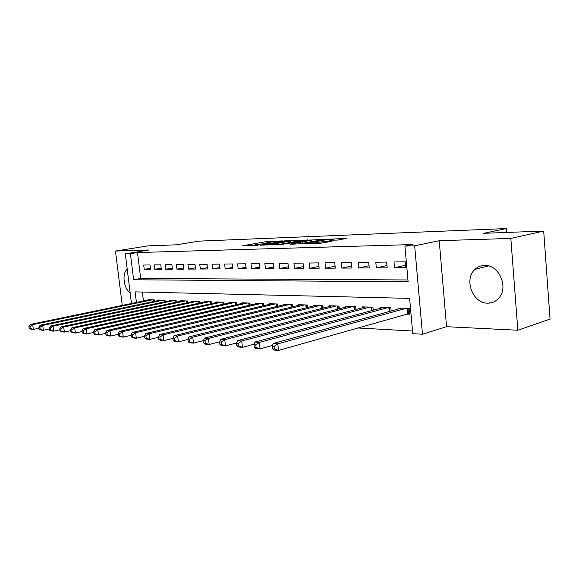 <?xml version="1.0" encoding="UTF-8"?>
<svg xmlns="http://www.w3.org/2000/svg" width="579" height="579" viewBox="0 0 579 579"><rect width="100%" height="100%" fill="white"/><g stroke="black" fill="none" stroke-linecap="round" stroke-linejoin="round"><path stroke-width="0.87" d="M282.849 240.893L266.774 241.544L242.42 245.8L258.183 245.221L254.977 244.924L256.692 244.526L270.668 243.028L267.389 242.753L271.001 242.029L282.849 240.893M484.616 265.421C480.91 265.493 477.704 266.803 474.99 269.351C463.613 279.172 472.616 303.483 487.627 303.157C492.222 303.201 496.051 301.398 499.105 297.751C508.825 286.88 498.664 264.473 484.616 265.421M127.235 269.293C121.735 273.1 123.711 288.878 130.145 292.757M337.673 240.068L346.901 238.367L326.961 239.301L302.499 243.781L320.245 243.289L331.818 241.349L323.784 241.523L316.901 242.572C311.43 243.354 308.426 243.542 307.883 243.144L324.957 239.959C330.334 239.192 333.301 239.004 333.873 239.388L329.646 240.256L337.673 240.068M543.688 231.064L550.05 319.094L517.843 330.24L510.83 238.425L543.688 231.064L483.697 233.308L506.256 228.567L199.075 241.132L176.45 244.808L148.101 245.865L115.467 251.054L148.998 249.983L125.317 253.841L130.413 253.703L137.498 252.545L412.306 244.57L404.924 246.089L414.665 245.814L422.467 334.221L412.762 333.656L409.606 298.38L135.131 291.881L136.434 302.477M510.83 238.425L439.222 240.712L414.665 245.814M302.897 240.198L284.571 240.878L260.159 245.207L278.969 244.468L302.897 240.198M307.97 240.155L324.472 239.395L300.501 243.745L290.636 244.273M290.615 244.077L300.95 242.188L295.804 242.275L280.569 244.548L307.934 239.822M115.467 251.054L122.278 305.408M406.632 314.086L409.925 314.216L409.411 308.426L398.186 308.05L398.28 309.034M150.019 264.958L143.708 265.03L144.236 269.38L150.554 269.336L150.019 264.958M160.788 264.827L154.289 264.907L154.825 269.307L161.317 269.271L160.788 264.827M171.862 264.69L165.174 264.769L165.71 269.242L172.39 269.199L171.862 264.69M183.254 264.552L176.378 264.632L176.913 269.17L183.789 269.126L183.254 264.552M194.993 264.408L187.907 264.494L188.443 269.09L195.528 269.047L194.993 264.408M207.079 264.263L199.784 264.35L200.32 269.018L207.615 268.967L207.079 264.263M219.528 264.111L212.015 264.198L212.551 268.938L220.071 268.888L219.528 264.111M232.367 263.952L224.616 264.046L225.159 268.859L232.91 268.808L232.367 263.952M245.612 263.792L237.622 263.886L238.157 268.772L246.155 268.721L245.612 263.792M259.283 263.619L251.033 263.72L251.568 268.685L259.819 268.634L259.283 263.619M273.389 263.452L264.871 263.554L265.414 268.598L273.932 268.54L273.389 263.452M287.966 263.271L279.165 263.38L279.708 268.504L288.508 268.446L287.966 263.271M303.034 263.09L293.937 263.199L294.472 268.41L303.57 268.352L303.034 263.09M318.616 262.895L309.2 263.011L309.743 268.309L319.152 268.251L318.616 262.895M334.734 262.7L324.993 262.823L325.536 268.207L335.27 268.149L334.734 262.7M351.424 262.497L341.342 262.62L341.878 268.106L351.96 268.041L351.424 262.497M368.714 262.287L358.263 262.41L358.799 267.997L369.243 267.925L368.714 262.287M386.642 262.07L375.807 262.2L376.336 267.882L387.17 267.809L386.642 262.07M137.498 252.545L140.675 278.463L407.956 279.961M394.523 267.766L405.756 267.693L405.235 261.838L393.995 261.976L394.523 267.766L405.539 265.254M357.713 327.967L412.523 331.007M142.34 292.055L143.44 301.029M147.978 300.088L147.927 299.661L154.253 299.871L154.427 301.326M158.581 300.458L158.53 300.016L165.029 300.233L165.21 301.746M169.481 300.841L169.423 300.378L176.117 300.602L176.298 302.18M180.691 301.239L180.641 300.754L187.524 300.986L187.712 302.622M192.235 301.645L192.177 301.145L199.263 301.384L199.458 303.085M204.119 302.064L204.061 301.543L211.357 301.789L211.559 303.562M216.358 302.499L216.3 301.956L223.82 302.202L224.03 304.055M228.973 302.94L228.908 302.376L236.666 302.636L236.876 304.568M241.979 303.403L241.913 302.81L249.911 303.078L250.135 305.104M255.397 303.881L255.325 303.258L263.583 303.541L263.807 305.654M269.235 304.373L269.17 303.729L277.688 304.011L277.927 306.226M283.529 304.887L283.464 304.207L292.265 304.503L292.504 306.827M298.301 305.415L298.228 304.699L307.319 305.003L307.572 307.449M313.565 305.958L313.485 305.213L322.894 305.531L323.147 308.093M329.35 306.53L329.27 305.741L338.997 306.067L339.265 308.773M345.677 307.116L345.598 306.291L355.672 306.624L355.947 309.483M362.592 307.731L362.512 306.856L372.941 307.203L373.231 310.221M380.114 308.368L380.027 307.442L390.847 307.804L391.136 310.995M506.553 232.454L506.256 228.567M439.222 240.712L446.554 326.701L517.843 330.24M446.554 326.701L422.467 334.221M130.413 253.703L133.633 279.773L408.123 281.814L404.924 246.089M131.476 303.505L125.317 253.841M140.675 278.463L133.633 279.773M144.236 269.38L150.424 268.272M154.825 269.307L161.186 268.157M165.71 269.242L172.26 268.048M176.913 269.17L183.652 267.925M188.443 269.09L195.384 267.802M200.32 269.018L207.463 267.672M212.551 268.938L219.919 267.534M225.159 268.859L232.751 267.397M238.157 268.772L245.995 267.245M251.568 268.685L259.653 267.093M265.414 268.598L273.758 266.926M279.708 268.504L288.335 266.76M294.472 268.41L303.389 266.579M309.743 268.309L318.964 266.391M325.536 268.207L335.075 266.188M341.878 268.106L351.757 265.978M358.799 267.997L369.04 265.747M376.336 267.882L386.953 265.508M489.255 303.106L489.219 302.679M486.338 266.485L486.259 265.5M290.853 242.348L290.455 242.362M286.793 240.871L263.633 244.845L274.41 243.918L290.318 241.016L286.793 240.871M311.878 241.602L312.407 241.581M310.489 240.495L311.741 240.198C311.184 239.844 308.31 240.032 303.114 240.763L297.136 241.863L302.281 241.776L310.489 240.495L310.633 241.906M149.766 299.719L30.246 324.443L32.699 324.631L33.35 329.408L39.032 328.206M30.195 328.38L33.35 329.408L30.897 329.198L29.211 328.3L30.195 328.38L29.927 326.469L28.95 326.39L29.211 328.3M29.927 326.469L32.699 324.631L152.4 299.806M28.95 326.39L30.246 324.443M160.412 300.081L40.175 325.217L42.708 325.42L43.367 330.269L49.28 329.002M40.168 329.227L43.367 330.269L40.834 330.052L39.155 329.14L40.168 329.227L39.9 327.287L38.894 327.2L39.155 329.14M39.9 327.287L42.708 325.42L163.119 300.168M38.894 327.2L40.175 325.217M171.362 300.443L50.424 326.02L53.036 326.23L53.702 331.152L59.861 329.82M50.46 330.095L53.702 331.152L51.09 330.927L49.418 330.008L50.46 330.095L50.192 328.127L49.15 328.04L49.418 330.008M50.192 328.127L53.036 326.23L174.149 300.537M49.15 328.04L50.424 326.02M182.631 300.819L61.005 326.853L63.697 327.063L64.363 332.071L70.783 330.66M61.077 330.993L64.363 332.071L61.663 331.839L59.999 330.906L61.077 330.993L60.809 328.988L59.738 328.901L59.999 330.906M60.809 328.988L63.697 327.063L185.504 300.921M59.738 328.901L61.005 326.853M194.233 301.21L71.926 327.707L74.705 327.924L75.379 333.012L82.066 331.528M72.049 331.919L75.379 333.012L72.592 332.773L70.935 331.825L72.049 331.919L71.782 329.885L70.667 329.791L70.935 331.825M71.782 329.885L74.705 327.924L197.186 301.312M70.667 329.791L71.926 327.707M206.175 301.616L83.202 328.59L86.083 328.821L86.756 333.989L93.733 332.418M83.383 332.882L86.756 333.989L83.875 333.743L82.232 332.78L83.383 332.882L83.115 330.812L81.965 330.718L82.232 332.78M83.115 330.812L86.083 328.821L209.214 301.717M81.965 330.718L83.202 328.59M218.478 302.028L94.869 329.509L97.844 329.74L98.517 334.995L105.805 333.338M95.101 333.873L98.517 334.995L95.542 334.742L93.907 333.772L95.101 333.873L94.826 331.767L93.639 331.673L93.907 333.772M94.826 331.767L97.844 329.74L221.612 302.129M93.639 331.673L94.869 329.509M231.159 302.448L106.927 330.45L110.01 330.696L110.69 336.037L118.29 334.286M107.216 334.894L110.69 336.037L107.607 335.777L105.986 334.792L107.216 334.894L106.949 332.759L105.718 332.657L105.986 334.792M106.949 332.759L110.01 330.696L234.386 302.556M105.718 332.657L106.927 330.45M244.229 302.889L119.404 331.434L122.596 331.68L123.276 337.123L131.223 335.263M119.759 335.958L123.276 337.123L120.092 336.848L118.485 335.849L119.759 335.958L119.484 333.779L118.21 333.678L118.485 335.849M119.484 333.779L122.596 331.68L247.566 302.998M118.21 333.678L119.404 331.434M257.72 303.338L132.33 332.447L135.631 332.701L136.318 338.237L144.62 336.261M132.75 337.058L136.318 338.237L133.018 337.955L131.433 336.942L132.75 337.058L132.475 334.843L131.158 334.734L131.433 336.942M132.475 334.843L135.631 332.701L261.158 303.454M131.158 334.734L132.33 332.447M271.638 303.809L145.72 333.497L149.143 333.765L149.831 339.395L158.516 337.296M146.212 338.194L149.831 339.395L146.407 339.106L144.844 338.078L146.212 338.194L145.937 335.936L144.569 335.827L144.844 338.078M145.937 335.936L149.143 333.765L275.184 303.924M144.569 335.827L145.72 333.497M286.012 304.293L159.601 334.582L163.148 334.865L163.843 340.597L172.926 338.368M160.166 339.374L163.843 340.597L160.289 340.293L158.747 339.258L160.166 339.374L159.891 337.079L158.472 336.964L158.747 339.258M159.891 337.079L163.148 334.865L289.674 304.416M158.472 336.964L159.601 334.582M300.863 304.786L174.004 335.711L177.688 336.001L178.383 341.849L187.893 339.468M174.648 340.597L178.383 341.849L174.692 341.53L173.179 340.474L174.648 340.597L174.373 338.259L172.897 338.136L173.179 340.474M174.373 338.259L177.688 336.001L304.648 304.916M172.897 338.136L174.004 335.711M316.206 305.307L188.949 336.884L192.778 337.188L193.473 343.137L203.461 340.597M189.688 341.871L193.473 343.137L189.644 342.811L188.161 341.74L189.688 341.871L189.413 339.489L187.878 339.359L188.161 341.74M189.413 339.489L192.778 337.188L320.129 305.437M187.878 339.359L188.949 336.884M332.085 305.835L204.481 338.1L208.462 338.411L209.157 344.483L219.709 341.74M205.313 343.195L209.157 344.483L205.176 344.143L203.721 343.058L205.313 343.195L205.031 340.763L203.446 340.633L203.721 343.058M205.031 340.763L208.462 338.411L336.138 305.973M203.446 340.633L204.481 338.1M348.515 306.385L220.628 339.366L224.768 339.692L225.463 345.88L236.616 342.927M221.562 344.57L225.463 345.88L221.33 345.525L219.911 344.425L221.562 344.57L221.279 342.088L219.629 341.95L219.911 344.425M221.279 342.088L224.768 339.692L352.712 306.53M219.629 341.95L220.628 339.366M365.53 306.957L237.426 340.684L241.732 341.024L242.435 347.342L254.217 344.15M238.468 345.996L242.435 347.342L238.128 346.973L236.753 345.851L238.468 345.996L238.186 343.47L236.471 343.325L236.753 345.851M238.186 343.47L241.732 341.024L369.88 307.102M236.471 343.325L237.426 340.684M383.16 307.55L254.919 342.059L259.406 342.406L260.109 348.855L272.55 345.41M256.084 347.487L260.109 348.855L255.621 348.471L254.29 347.335L256.084 347.487L255.802 344.903L254.007 344.758L254.29 347.335M255.802 344.903L259.406 342.406L387.662 307.702M254.007 344.758L254.919 342.059M401.435 308.166L273.15 343.485L277.833 343.854L278.528 350.433L409.852 313.369M274.439 349.036L278.528 350.433L273.853 350.034L272.571 348.884L274.439 349.036L274.156 346.401L272.289 346.249L272.571 348.884M274.156 346.401L277.833 343.854L406.111 308.317M272.289 346.249L273.15 343.485M266.962 243.289L266.774 241.544M269.43 242.304L269.322 241.269M274.504 244.816L274.41 243.918M288.892 242.695L288.755 241.378M300.617 243.723L300.465 242.304M302.441 243.39L302.281 241.776M305.133 242.905L304.995 241.486M332.744 240.249L332.686 239.67M316.988 243.397L316.901 242.572M321.121 243.238L320.983 241.819M323.914 242.84L323.784 241.523M153.746 301.471L153.551 299.85M154.34 301.348L154.159 299.871M164.479 301.898L164.277 300.204M165.08 301.775L164.892 300.226M175.524 302.347L175.314 300.581M176.125 302.216L175.936 300.595M186.887 302.803L186.67 300.957M187.495 302.672L187.292 300.979M198.575 303.28L198.351 301.348M199.19 303.143L198.988 301.369M210.618 303.772L210.387 301.753M211.241 303.635L211.024 301.775M223.031 304.286L222.792 302.173M223.646 304.141L223.429 302.195M235.812 304.815L235.566 302.6M236.442 304.67L236.21 302.622M248.999 305.365L248.746 303.041M249.636 305.22L249.397 303.063M262.605 305.936L262.345 303.497M263.242 305.784L262.996 303.519M276.646 306.537L276.378 303.968M277.29 306.378L277.037 303.989M291.15 307.152L290.868 304.453M291.794 307L291.534 304.474M306.132 307.804L305.842 304.959M306.783 307.644L306.508 304.981M321.627 308.484L321.323 305.473M322.279 308.317L321.996 305.495M337.651 309.193L337.333 306.009M338.302 309.02L338.013 306.038M354.232 309.931L353.907 306.566M354.891 309.758L354.587 306.588M371.407 310.713L371.074 307.145M372.073 310.532L371.754 307.167M389.204 311.531L388.856 307.738M389.87 311.35L389.544 307.76M407.782 313.76L407.298 308.361M408.456 313.615L407.985 308.383M474.99 269.351L488.56 265.92M290.463 242.413L290.318 241.016M301.102 243.636L300.95 242.188M311.886 241.675L311.741 240.198M333.953 240.205L333.873 239.388M307.941 243.701L307.905 243.332"/></g></svg>
